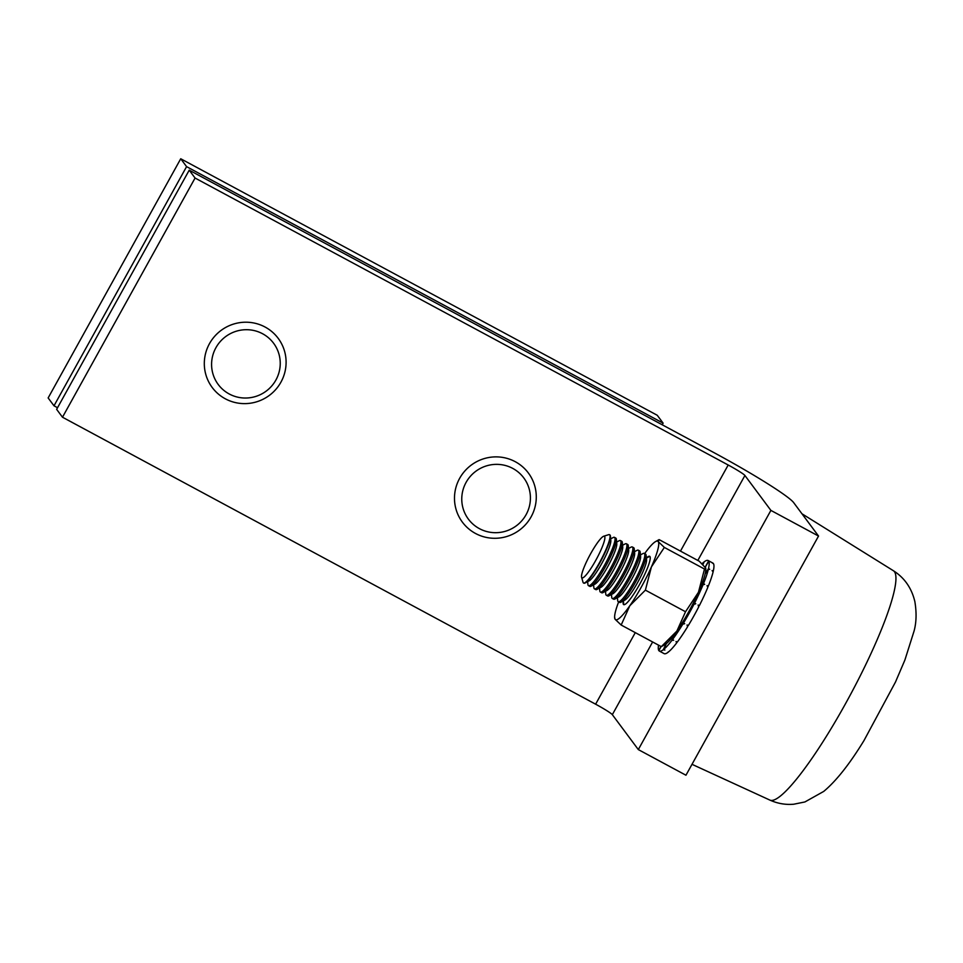 <?xml version="1.0" encoding="UTF-8"?>
<svg xmlns="http://www.w3.org/2000/svg" width="963" height="963" viewBox="0 0 963 963"><rect width="100%" height="100%" fill="white"/><g stroke="black" fill="none" stroke-linecap="round" stroke-linejoin="round"><path stroke-width="1.44" d="M662.207 424.779L663.11 423.142L186.581 166.635L54 405.808L57.539 407.722M663.11 423.142L657.26 415.282L180.731 158.763L48.15 397.948L54 405.808M186.581 166.635L180.731 158.763M211.812 360.475A34.524 33.97 -36.7 0 1 249.838 329.864A34.524 33.97 -36.7 0 1 280.016 367.24A34.524 33.97 -36.7 0 1 241.978 397.863A34.524 33.97 -36.7 0 1 211.812 360.475M204.577 358.886A41.132 40.47 -36.7 0 1 234.743 323.724A41.132 40.47 -36.7 0 1 278.211 338.362A41.132 40.47 -36.7 0 1 285.83 366.939A41.132 40.47 -36.7 0 1 255.664 402.101A41.132 40.47 -36.7 0 1 212.197 387.475A41.132 40.47 -36.7 0 1 204.577 358.886M461.987 495.151A34.524 33.97 -36.7 0 1 500.014 464.527A34.524 33.97 -36.7 0 1 530.192 501.916A34.524 33.97 -36.7 0 1 492.165 532.527A34.524 33.97 -36.7 0 1 461.987 495.151M454.753 493.55A41.132 40.47 -36.7 0 1 484.919 458.4A41.132 40.47 -36.7 0 1 528.386 473.026A41.132 40.47 -36.7 0 1 536.018 501.615A41.132 40.47 -36.7 0 1 505.84 536.776A41.132 40.47 -36.7 0 1 462.384 522.139A41.132 40.47 -36.7 0 1 454.753 493.55M623.651 603.717L623.374 600.9A27.421 4.454 -61.7 0 0 623.386 604.343A27.421 4.454 -61.7 0 0 624.963 604.427A27.421 4.454 -61.7 0 0 640.6 582.567A27.421 4.454 -61.7 0 0 650.23 557.481A27.421 4.454 -61.7 0 0 649.965 556.578A27.421 4.454 -61.7 0 0 646.402 558.059M644.656 553.605A44.563 7.235 -61.7 0 1 655.105 541.868A44.563 7.235 -61.7 0 1 658.271 541.651L664.35 547.429L704.495 569.037L705.795 568.134L699.246 561.212L659.101 539.605L658.271 541.651A44.563 7.235 118.3 0 1 651.409 566.918L645.391 590.138L629.826 605.727L621.171 625.035L615.092 619.257L614.611 617.09A44.563 7.235 118.3 0 1 618.655 601.899M655.105 541.868L659.101 539.605M664.35 547.429L651.409 566.918A44.563 7.235 118.3 0 1 629.826 605.727A44.563 7.235 118.3 0 1 615.092 619.257A44.563 7.235 118.3 0 1 614.611 617.09M704.495 569.037L698.464 592.257L685.524 611.746L645.391 590.138M685.524 611.746L676.881 631.054L661.316 646.642L621.171 625.035M661.316 646.642L665.313 644.379A44.563 7.235 -61.7 0 0 676.881 631.054A44.563 7.235 -61.7 0 0 698.464 592.257A44.563 7.235 -61.7 0 0 705.795 569.157L705.795 568.134M702.123 563.644A51.424 8.354 118.3 0 1 703.784 562.151L703.989 562.26M702.966 564.414L704.194 561.826A51.424 8.354 118.3 0 1 708.106 560.514A51.424 8.354 118.3 0 1 708.612 560.96L709.803 561.598L708.744 561.176A51.424 8.354 118.3 0 1 708.503 568.652L709.695 569.289L708.335 569.362A51.424 8.354 118.3 0 1 703.484 583.686L704.675 584.324L703.05 584.758A51.424 8.354 118.3 0 1 699.415 593.076A51.424 8.354 118.3 0 1 694.564 603.103L695.755 603.753L693.95 604.319A51.424 8.354 118.3 0 1 683.489 623.061L684.681 623.699L682.815 624.168A51.424 8.354 118.3 0 1 672.475 639.588L673.667 640.226L671.873 640.383A51.424 8.354 118.3 0 1 663.688 649.423L664.879 650.061L663.266 649.748A51.424 8.354 118.3 0 1 659.366 651.06A51.424 8.354 118.3 0 1 658.861 650.615L661.124 646.534M708.106 560.514L712.873 563.078A51.424 8.354 118.3 0 1 713.366 563.524L712.187 562.886L713.511 563.74A51.424 8.354 118.3 0 1 713.27 571.215L712.078 570.565L713.101 571.926A51.424 8.354 118.3 0 1 708.25 586.25L707.059 585.612L707.817 587.322A51.424 8.354 118.3 0 1 704.182 595.64A51.424 8.354 118.3 0 1 699.331 605.679L698.139 605.029L698.717 606.883A51.424 8.354 118.3 0 1 688.256 625.625L687.064 624.987L687.582 626.732L687.751 625.348M707.649 586.936L708.25 586.25M698.404 605.896L699.331 605.679M687.582 626.732A51.424 8.354 118.3 0 1 677.242 642.152L676.05 641.514L676.64 642.947L676.977 642.008M676.64 642.947A51.424 8.354 118.3 0 1 668.442 651.987L668.25 651.879M668.033 652.312A51.424 8.354 118.3 0 1 664.133 653.636L659.366 651.06M708.744 561.176L705.361 567.051M705.289 566.942L708.612 560.96M702.809 564.27L703.784 562.151M658.909 650.531L658.728 650.398A51.424 8.354 118.3 0 1 658.536 645.15M658.728 650.398L660.991 646.462M663.266 649.748L666.131 643.79M666.36 643.609L663.688 649.423M671.873 640.383L673.643 635.52M673.98 635.086L672.475 639.588M682.815 624.168L683.152 621.364M683.525 620.762L683.489 623.061M693.95 604.319L692.782 604.126M693.119 603.464L694.564 603.103M703.05 584.758L700.619 587.213M700.859 586.636L703.484 583.686M708.335 569.362L705.109 573.984M705.193 573.599L708.503 568.652M695.755 603.753L692.999 603.717M603.681 536.235L608.676 534.67A27.421 4.454 118.3 0 1 609.495 534.682A27.421 4.454 118.3 0 1 608.989 541.651A27.421 4.454 118.3 0 1 595.76 569.049A27.421 4.454 118.3 0 1 583.494 582.976A27.421 4.454 118.3 0 1 583.036 582.302L581.592 577.27A23.618 3.84 118.3 0 1 582.434 571.853A23.618 3.84 118.3 0 1 592.871 549.849A23.618 3.84 118.3 0 1 603.681 536.235A23.618 3.84 118.3 0 1 603.957 542.253A23.618 3.84 118.3 0 1 591.595 567.388A23.618 3.84 118.3 0 1 581.592 577.27M609.495 534.682L609.832 534.862A27.421 4.454 118.3 0 1 610.398 536.042A27.421 4.454 118.3 0 1 609.326 541.832A27.421 4.454 118.3 0 1 591.523 576.115A27.421 4.454 118.3 0 1 585.131 582.976A27.421 4.454 118.3 0 1 583.843 583.157L583.494 582.976M610.398 536.042L610.831 540.472A23.618 3.84 118.3 0 1 594.568 574.983A23.618 3.84 118.3 0 1 589.067 580.906L585.131 582.976M610.674 538.859L613.178 537.535A27.421 4.454 118.3 0 1 614.466 537.354A27.421 4.454 118.3 0 1 613.961 544.324A27.421 4.454 118.3 0 1 596.145 578.594A27.421 4.454 118.3 0 1 588.465 585.648A27.421 4.454 118.3 0 1 587.912 584.481L587.635 581.664M614.466 537.354L615.79 538.076A27.421 4.454 118.3 0 1 616.356 539.244A27.421 4.454 118.3 0 1 615.285 545.034A27.421 4.454 118.3 0 1 597.481 579.317A27.421 4.454 118.3 0 1 591.077 586.19A27.421 4.454 118.3 0 1 589.801 586.371L588.465 585.648M616.356 539.244L616.789 543.674A23.618 3.84 118.3 0 1 600.527 578.185A23.618 3.84 118.3 0 1 595.014 584.108L591.077 586.19M616.633 542.061L619.137 540.749A27.421 4.454 118.3 0 1 620.413 540.568A27.421 4.454 118.3 0 1 619.907 547.526A27.421 4.454 118.3 0 1 602.104 581.808A27.421 4.454 118.3 0 1 594.424 588.862A27.421 4.454 118.3 0 1 593.87 587.683L593.593 584.866M620.413 540.568L621.749 541.278A27.421 4.454 118.3 0 1 622.303 542.458A27.421 4.454 118.3 0 1 621.243 548.248A27.421 4.454 118.3 0 1 603.428 582.519A27.421 4.454 118.3 0 1 597.036 589.392A27.421 4.454 118.3 0 1 595.748 589.573L594.424 588.862M622.303 542.458L622.736 546.888A23.618 3.84 118.3 0 1 606.485 581.399A23.618 3.84 118.3 0 1 600.972 587.322L597.036 589.392M622.58 545.275L625.083 543.951A27.421 4.454 118.3 0 1 626.371 543.77A27.421 4.454 118.3 0 1 625.866 550.728A27.421 4.454 118.3 0 1 608.062 585.01A27.421 4.454 118.3 0 1 600.382 592.064A27.421 4.454 118.3 0 1 599.817 590.885L599.54 588.068M626.371 543.77L627.707 544.48A27.421 4.454 118.3 0 1 628.261 545.66A27.421 4.454 118.3 0 1 627.202 551.45A27.421 4.454 118.3 0 1 609.386 585.733A27.421 4.454 118.3 0 1 602.994 592.594A27.421 4.454 118.3 0 1 601.706 592.775L600.382 592.064M628.261 545.66L628.695 550.09A23.618 3.84 118.3 0 1 612.444 584.601A23.618 3.84 118.3 0 1 606.931 590.524L602.994 592.594M628.538 548.477L631.042 547.153A27.421 4.454 118.3 0 1 632.33 546.972A27.421 4.454 118.3 0 1 631.824 553.942A27.421 4.454 118.3 0 1 614.009 588.224A27.421 4.454 118.3 0 1 606.341 595.266A27.421 4.454 118.3 0 1 605.775 594.099L605.498 591.282M632.33 546.972L633.666 547.694A27.421 4.454 118.3 0 1 634.22 548.862A27.421 4.454 118.3 0 1 633.16 554.652A27.421 4.454 118.3 0 1 615.345 588.935A27.421 4.454 118.3 0 1 608.953 595.808A27.421 4.454 118.3 0 1 607.665 595.989L606.341 595.266M634.22 548.862L634.653 553.292A23.618 3.84 118.3 0 1 618.39 587.815A23.618 3.84 118.3 0 1 612.889 593.726L608.953 595.808M634.497 551.679L637 550.367A27.421 4.454 118.3 0 1 638.288 550.186A27.421 4.454 118.3 0 1 637.783 557.144A27.421 4.454 118.3 0 1 619.967 591.426A27.421 4.454 118.3 0 1 612.287 598.48A27.421 4.454 118.3 0 1 611.734 597.301L611.457 594.484M638.288 550.186L639.625 550.896A27.421 4.454 118.3 0 1 640.178 552.076A27.421 4.454 118.3 0 1 639.119 557.866A27.421 4.454 118.3 0 1 621.304 592.137A27.421 4.454 118.3 0 1 614.912 599.01A27.421 4.454 118.3 0 1 613.624 599.191L612.287 598.48M640.178 552.076L640.612 556.506A23.618 3.84 118.3 0 1 624.349 591.017A23.618 3.84 118.3 0 1 618.848 596.94L614.912 599.01M640.455 554.893L642.959 553.569A27.421 4.454 118.3 0 1 644.247 553.388A27.421 4.454 118.3 0 1 643.741 560.358A27.421 4.454 118.3 0 1 625.926 594.628A27.421 4.454 118.3 0 1 618.246 601.682A27.421 4.454 118.3 0 1 617.692 600.515L617.415 597.686M644.247 553.388L645.571 554.11A27.421 4.454 118.3 0 1 646.137 555.278A27.421 4.454 118.3 0 1 645.066 561.068A27.421 4.454 118.3 0 1 627.262 595.351A27.421 4.454 118.3 0 1 620.87 602.224A27.421 4.454 118.3 0 1 619.582 602.405L618.246 601.682M646.137 555.278L646.57 559.708A23.618 3.84 118.3 0 1 630.308 594.219A23.618 3.84 118.3 0 1 624.806 600.142L620.87 602.224M680.468 551.113L728.197 465.009L195.068 178.035L62.487 417.22L56.636 409.347L189.217 170.174L713.402 452.333A82.264 6.151 29 0 1 793.656 502.614L818.538 536.054L685.957 775.227L638.313 749.587L612.336 714.666A17.141 1.276 29 0 0 595.616 704.194L635.279 632.631M62.487 417.22L595.616 704.194M189.217 170.174L195.068 178.035M728.197 465.009A17.141 1.276 -151 0 1 744.917 475.493L697.814 560.454M818.538 536.054L770.894 510.402L744.917 475.493M770.894 510.402L638.313 749.587M780.656 795.847A130.258 21.162 -61.7 0 0 860.85 674.618A130.258 21.162 -61.7 0 0 893.387 570.722C904.474 577.776 911.624 588.056 914.85 601.55C916.692 612.612 916.427 622.459 914.056 631.09L904.883 660.052L895.482 682.045L863.98 740.571C849.607 764.056 836.197 781.005 823.726 791.417L804.887 801.962L793.656 804.237C785.495 804.924 777.586 803.551 769.919 800.109A130.258 21.162 -61.7 0 0 780.656 795.847M652.625 641.972L612.336 714.666M646.414 558.095L648.918 556.77M893.387 570.722L801.962 513.773M769.919 800.109L692.012 764.321"/></g></svg>
